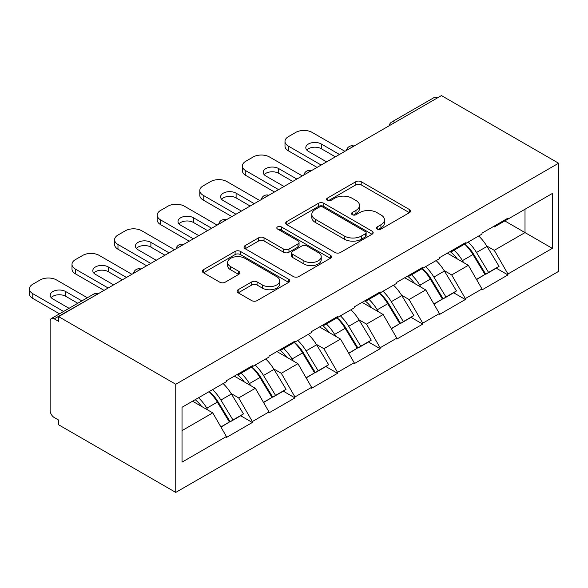 <?xml version="1.0" encoding="UTF-8"?>
<svg xmlns="http://www.w3.org/2000/svg" width="588" height="588" viewBox="0 0 588 588"><rect width="100%" height="100%" fill="white"/><g stroke="black" fill="none" stroke-linecap="round" stroke-linejoin="round"><path stroke-width="0.88" d="M377.217 229.092A2.653 1.529 0 0 0 380.973 229.092L409.454 212.65A3.793 2.19 0 0 0 410.564 211.099A3.793 2.19 0 0 0 409.454 209.549L361.201 181.699A3.793 2.19 0 0 0 355.843 181.699L327.362 198.141A2.653 1.529 0 0 0 326.583 199.222A2.653 1.529 0 0 0 327.362 200.302A2.653 1.529 0 0 0 331.118 200.302L334.8 198.178A12.127 7.005 0 0 1 351.955 198.178L355.975 200.501A12.127 7.005 0 0 1 359.525 205.455A12.127 7.005 0 0 1 355.975 210.401L352.293 212.533A2.653 1.529 0 0 0 351.514 213.613A2.653 1.529 0 0 0 352.293 214.701A2.653 1.529 0 0 0 356.041 214.701L359.731 212.569A12.127 7.005 0 0 1 376.886 212.569L380.906 214.892A12.127 7.005 0 0 1 384.456 219.846A12.127 7.005 0 0 1 380.906 224.792L377.217 226.924A2.653 1.529 0 0 0 376.438 228.004A2.653 1.529 0 0 0 377.217 229.092L377.217 226.924M238.169 289.715A3.793 2.19 0 0 0 237.06 291.258A3.793 2.19 0 0 0 238.169 292.809L251.708 300.622A3.793 2.19 0 0 0 257.066 300.622L288.701 282.365A3.793 2.19 0 0 0 289.81 280.814A3.793 2.19 0 0 0 288.701 279.271L240.448 251.414A3.793 2.19 0 0 0 235.09 251.414L203.463 269.671A3.793 2.19 0 0 0 202.353 271.222A3.793 2.19 0 0 0 203.463 272.766L219.809 282.211A3.793 2.19 0 0 0 225.175 282.211L238.706 274.39A3.793 2.19 0 0 0 239.816 272.847A3.793 2.19 0 0 0 238.706 271.296L230.599 266.614A10.143 5.858 0 0 1 227.629 262.476A10.143 5.858 0 0 1 233.892 257.066A10.143 5.858 0 0 1 244.939 258.338L276.705 276.676A10.143 5.858 0 0 1 279.675 280.814A10.143 5.858 0 0 1 273.413 286.224A10.143 5.858 0 0 1 262.366 284.952L257.066 281.902A3.793 2.19 0 0 0 251.708 281.902L238.169 289.715L238.169 292.809M58.602 316.623L441.448 95.587L558.6 163.221L175.746 384.258L58.602 316.623L58.602 321.357L54.228 318.828A5.792 3.344 -120 0 0 51.332 318.542A5.792 3.344 -120 0 0 50.134 321.195L50.134 410.431A5.792 3.344 -120 0 0 54.228 417.524L58.602 420.045L58.602 424.779L175.746 492.413L175.746 384.258M335.072 252.495A3.793 2.19 0 0 0 340.43 252.495L372.057 234.237A3.793 2.19 0 0 0 373.167 232.686A3.793 2.19 0 0 0 372.057 231.143L323.812 203.286A3.793 2.19 0 0 0 318.453 203.286L286.819 221.544A3.793 2.19 0 0 0 285.709 223.095A3.793 2.19 0 0 0 286.819 224.638L335.072 252.495M278.631 229.665A2.653 1.529 0 0 1 281.329 230.04L281.329 226.887L330.375 255.207A3.793 2.19 0 0 1 331.485 256.75A3.793 2.19 0 0 1 330.375 258.301L298.748 276.558A3.793 2.19 0 0 1 293.39 276.558L245.137 248.702L245.137 245.608A3.793 2.19 0 0 0 244.027 247.158A3.793 2.19 0 0 0 245.137 248.702M245.137 245.608L258.676 237.795A3.793 2.19 0 0 1 264.034 237.795L283.607 249.091A3.793 2.19 0 0 0 288.965 249.091L297.947 243.91A3.793 2.19 0 0 0 299.057 242.359A3.793 2.19 0 0 0 297.947 240.815L277.573 229.048A2.653 1.529 0 0 1 276.794 227.968A2.653 1.529 0 0 1 278.433 226.549A2.653 1.529 0 0 1 281.329 226.887M175.746 492.413L558.6 271.377L558.6 163.221M209.254 391.564A25.872 14.935 -120 0 1 218.111 401.92L230.165 421.831L240.683 415.76L252.348 422.493L252.348 421.545L238.691 397.9L231.128 393.526M252.348 422.493L226.402 437.472L226.402 436.524L182.03 462.146L182.03 407.278L226.402 381.656L226.402 380.715L252.348 365.736L252.348 366.677L269.003 357.063L269.003 356.115L294.948 341.143L294.948 342.084L311.603 332.47L311.603 331.522L337.549 316.542L337.549 317.491L354.204 307.877L354.204 306.929L380.142 291.949L380.142 292.897L396.804 283.276L396.804 282.336L422.743 267.356L422.743 268.304L439.405 258.683L439.405 257.735L465.343 242.763L465.343 243.704L482.006 234.09L482.006 233.142L507.944 218.163L507.944 219.111L552.316 193.489L552.316 248.356L507.944 273.979L494.287 250.326L486.724 245.96M464.851 243.991A25.872 14.935 -120 0 1 473.707 254.347L485.769 274.258L496.279 268.187L507.944 274.927L507.944 273.979M507.944 274.927L482.006 289.899L482.006 288.958L465.343 298.572L451.694 274.927L444.124 270.553M422.25 268.584A25.872 14.935 -120 0 1 431.107 278.94L443.168 298.851L453.679 292.787L465.343 299.52L465.343 298.572M465.343 299.52L439.405 314.499L439.405 313.551L422.743 323.165L409.094 299.52L401.53 295.154M379.65 293.184A25.872 14.935 -120 0 1 388.506 303.54L400.568 323.451L411.078 317.38L422.743 324.113L422.743 323.165M422.743 324.113L396.804 339.092L396.804 338.144L380.142 347.765L366.493 324.113L358.93 319.747M337.049 317.777A25.872 14.935 -120 0 1 345.906 328.133L357.967 348.045L368.478 341.973L380.142 348.706L380.142 347.765M380.142 348.706L354.204 363.685L354.204 362.737L337.549 372.358L323.892 348.706L316.329 344.34M294.448 342.37A25.872 14.935 -120 0 1 303.305 352.726L315.366 372.638L325.884 366.567L337.549 373.299L337.549 372.358M337.549 373.299L311.603 388.278L311.603 387.338L294.948 396.951L281.292 373.299L273.729 368.933M251.848 366.963A25.872 14.935 -120 0 1 260.712 377.32L272.766 397.231L283.284 391.16L294.948 397.9L294.948 396.951M294.948 397.9L269.003 412.872L269.003 411.931L252.348 421.545M237.875 374.093L238.691 374.563L252.348 366.677M238.691 397.9L255.346 388.278L234.325 376.144M269.003 411.931L255.346 388.278M280.476 349.493L281.292 349.97L294.948 342.084M281.292 373.299L297.947 363.685L276.919 351.543M311.603 387.338L297.947 363.685M323.069 324.899L323.892 325.377L337.549 317.491M323.892 348.706L340.548 339.092L319.519 326.95M354.204 362.737L340.548 339.092M365.67 300.306L366.493 300.777L380.142 292.897M366.493 324.113L383.148 314.499L362.12 302.357M396.804 338.144L383.148 314.499M408.27 275.713L409.094 276.184L422.743 268.304M409.094 299.52L425.749 289.899L404.72 277.764M439.405 313.551L425.749 289.899M450.871 251.12L451.694 251.59L465.343 243.704M451.694 274.927L468.349 265.306L447.321 253.163M482.006 288.958L468.349 265.306M437.354 97.953L395.026 122.385M393.284 123.392A5.792 3.344 120 0 1 394.754 122.231A5.792 3.344 60 0 0 391.858 121.944L434.187 97.505A5.792 3.344 60 0 1 437.082 97.792M493.472 226.52L494.287 226.997L507.944 219.111M494.287 250.326L525.01 232.591L525.01 209.262L552.316 193.489M504.805 220.926L552.316 248.356M182.03 430.614L212.753 412.872L192.541 401.207M226.402 436.524L212.753 412.872M473.112 254.81L474.465 255.589M430.512 279.403L431.864 280.189M387.911 304.003L389.263 304.782M345.31 328.596L346.663 329.376M302.71 353.19L304.062 353.969M260.109 377.783L261.462 378.569M217.509 402.383L218.861 403.162M378.275 229.467L380.906 227.946A12.127 7.005 0 0 0 384.456 222.999L384.456 219.846M359.525 205.455L359.525 208.608A12.127 7.005 0 0 1 355.975 213.554L353.351 215.076M409.402 212.68L361.201 184.852A3.793 2.19 0 0 0 355.843 184.852L328.42 200.677M372.006 234.267L323.812 206.439A3.793 2.19 0 0 0 318.453 206.439L286.87 224.667M365.354 233.774A2.653 1.529 0 0 0 366.133 232.686A2.653 1.529 0 0 0 365.354 231.606L323.003 207.152A2.653 1.529 0 0 0 319.255 207.152L315.366 209.394A12.127 7.005 0 0 0 311.816 214.348A12.127 7.005 0 0 0 315.366 219.302L344.318 236.016A12.127 7.005 0 0 0 361.473 236.016L365.354 233.774L365.354 236.927A2.653 1.529 0 0 0 366.133 235.839L366.133 232.686M311.816 214.348L311.816 217.501A12.127 7.005 0 0 0 315.366 222.455L315.366 219.302M365.354 236.927L361.473 239.169A12.127 7.005 0 0 1 344.318 239.169L315.366 222.455M245.189 248.731L258.676 240.948L258.676 237.795M299.057 242.359L299.057 245.512A3.793 2.19 0 0 1 297.947 247.063L288.965 252.245A3.793 2.19 0 0 1 283.607 252.245L264.034 240.948A3.793 2.19 0 0 0 258.676 240.948M281.329 230.04L330.331 258.33M303.908 260.815A10.143 5.858 0 0 0 314.962 262.086A10.143 5.858 0 0 0 321.217 256.677A10.143 5.858 0 0 0 318.248 252.531L307.061 246.071A3.793 2.19 0 0 0 301.695 246.071L292.721 251.26A3.793 2.19 0 0 0 291.611 252.803A3.793 2.19 0 0 0 292.721 254.354L303.908 260.815L303.908 263.968A10.143 5.858 0 0 0 314.962 265.239A10.143 5.858 0 0 0 321.217 259.83L321.217 256.677M291.611 252.803L291.611 255.956A3.793 2.19 0 0 0 292.721 257.507L292.721 254.354M303.908 263.968L292.721 257.507M279.675 280.814L279.675 283.967A10.143 5.858 0 0 1 273.413 289.377A10.143 5.858 0 0 1 262.366 288.105L257.066 285.055A3.793 2.19 0 0 0 251.708 285.055L238.221 292.839M227.629 262.476L227.629 265.629A10.143 5.858 0 0 0 230.599 269.767L230.599 266.614M238.654 274.42L230.599 269.767M288.649 282.394L240.448 254.567A3.793 2.19 0 0 0 235.09 254.567L203.507 272.795M344.921 151.322L312.147 132.403A11.584 6.688 0 0 0 295.764 132.403L288.392 136.659A11.584 6.688 0 0 0 284.996 141.385A11.584 6.688 0 0 0 288.392 146.118L288.392 150.844L317.064 167.396M288.392 150.844A11.584 6.688 180 0 1 284.996 146.118L284.996 141.385M306.782 150.058A9.077 5.241 180 0 1 321.298 148.72L335.358 156.834M288.392 146.118L321.158 165.037M326.619 161.884L308.465 151.395A9.077 5.241 180 0 1 305.804 147.691A9.077 5.241 180 0 1 311.405 142.855A9.077 5.241 180 0 1 321.298 143.987L339.46 154.475M478.713 235.986A31.664 18.287 60 0 1 487.011 246.423L476.5 252.495A31.664 18.287 -120 0 0 468.195 242.058M476.5 252.495L488.555 272.406L499.072 266.335L487.011 246.423M485.769 274.258L488.555 272.406M496.279 268.187L499.072 266.335M450.092 251.568A25.872 14.935 60 0 1 457.229 258.889M454.134 250.179A31.664 18.287 60 0 1 462.433 260.616L463.623 262.579M476.581 279.565L485.004 274.456L472.95 254.545A31.664 18.287 -120 0 0 464.645 244.108M485.004 274.456L476.471 279.381M302.32 175.915L269.547 156.996A11.584 6.688 0 0 0 253.163 156.996L245.791 161.252A11.584 6.688 0 0 0 242.396 165.978A11.584 6.688 0 0 0 245.791 170.711L245.791 175.437L274.464 191.997M245.791 175.437A11.584 6.688 180 0 1 242.396 170.711L242.396 165.978M264.181 174.651A9.077 5.241 180 0 1 278.697 173.313L292.758 181.435M245.791 170.711L278.558 189.63M284.019 186.477L265.864 175.996A9.077 5.241 180 0 1 263.204 172.284A9.077 5.241 180 0 1 268.804 167.448A9.077 5.241 180 0 1 278.697 168.58L296.859 179.068M436.112 260.587A31.664 18.287 60 0 1 444.41 271.017L433.9 277.088A31.664 18.287 -120 0 0 425.602 266.651M433.9 277.088L445.954 296.999L456.472 290.928L444.41 271.017M443.168 298.851L445.954 296.999M453.679 292.787L456.472 290.928M407.491 276.162A25.872 14.935 60 0 1 414.628 283.482M411.534 274.772A31.664 18.287 60 0 1 419.832 285.209L421.023 287.172M433.981 304.158L442.404 299.049L430.35 279.138A31.664 18.287 -120 0 0 422.052 268.701M442.404 299.049L433.878 303.974M259.72 200.508L226.953 181.589A11.584 6.688 0 0 0 210.563 181.589L203.191 185.845A11.584 6.688 0 0 0 199.802 190.578A11.584 6.688 0 0 0 203.191 195.304L203.191 200.038L231.863 216.59M203.191 200.038A11.584 6.688 180 0 1 199.802 195.304L199.802 190.578M221.58 199.244A9.077 5.241 180 0 1 236.097 197.906L250.157 206.028M203.191 195.304L235.964 214.223M241.425 211.07L223.264 200.589A9.077 5.241 180 0 1 220.603 196.884A9.077 5.241 180 0 1 226.211 192.041A9.077 5.241 180 0 1 236.097 193.18L254.259 203.661M393.512 285.18A31.664 18.287 60 0 1 401.81 295.617L391.299 301.688A31.664 18.287 -120 0 0 383.001 291.251M391.299 301.688L403.353 321.592L413.871 315.528L401.81 295.617M400.568 323.451L403.353 321.592M411.078 317.38L413.871 315.528M364.891 300.755A25.872 14.935 60 0 1 372.028 308.075M368.933 299.365A31.664 18.287 60 0 1 377.231 309.803L378.422 311.765M391.38 328.751L399.803 323.643L387.749 303.731A31.664 18.287 -120 0 0 379.451 293.302M399.803 323.643L391.277 328.567M217.119 225.101L184.353 206.182A11.584 6.688 0 0 0 167.962 206.182L160.59 210.438A11.584 6.688 0 0 0 157.202 215.171A11.584 6.688 0 0 0 160.59 219.897L160.59 224.631L189.262 241.183M160.59 224.631A11.584 6.688 180 0 1 157.202 219.897L157.202 215.171M178.98 223.844A9.077 5.241 180 0 1 193.496 222.499L207.564 230.621M160.59 219.897L193.364 238.816M198.825 235.663L180.663 225.182A9.077 5.241 180 0 1 178.002 221.478A9.077 5.241 180 0 1 183.61 216.634A9.077 5.241 180 0 1 193.496 217.773L211.658 228.254M350.911 309.773A31.664 18.287 60 0 1 359.209 320.21L348.699 326.281A31.664 18.287 -120 0 0 340.401 315.844M348.699 326.281L360.76 346.192L371.271 340.121L359.209 320.21M357.967 348.045L360.76 346.192M368.478 341.973L371.271 340.121M322.29 325.348A25.872 14.935 60 0 1 329.427 332.668M326.333 323.966A31.664 18.287 60 0 1 334.631 334.396L335.821 336.365M348.78 353.344L357.21 348.243L345.149 328.332A31.664 18.287 -120 0 0 336.851 317.895M357.21 348.243L348.677 353.168M174.518 249.694L141.752 230.775A11.584 6.688 0 0 0 125.369 230.775L117.99 235.038A11.584 6.688 0 0 0 114.601 239.764A11.584 6.688 0 0 0 117.99 244.498L117.99 249.224L146.662 265.776M117.99 249.224A11.584 6.688 180 0 1 114.601 244.498L114.601 239.764M136.379 248.437A9.077 5.241 180 0 1 150.895 247.1L164.963 255.214M117.99 244.498L150.763 263.417M156.224 260.264L138.062 249.775A9.077 5.241 180 0 1 135.409 246.071A9.077 5.241 180 0 1 141.01 241.234A9.077 5.241 180 0 1 150.895 242.366L169.057 252.847M308.31 334.366A31.664 18.287 60 0 1 316.609 344.803L306.098 350.874A31.664 18.287 -120 0 0 297.8 340.437M306.098 350.874L318.159 370.785L328.67 364.714L316.609 344.803M315.366 372.638L318.159 370.785M325.884 366.567L328.67 364.714M279.697 349.948A25.872 14.935 60 0 1 286.834 357.269M283.739 348.559A31.664 18.287 60 0 1 292.038 358.996L293.221 360.959M306.179 377.944L314.609 372.836L302.548 352.925A31.664 18.287 -120 0 0 294.25 342.488M314.609 372.836L306.076 377.761M131.918 274.295L99.151 255.376A11.584 6.688 0 0 0 82.768 255.376L75.396 259.631A11.584 6.688 0 0 0 72.001 264.357A11.584 6.688 0 0 0 75.396 269.091L75.396 273.817L104.069 290.376M75.396 273.817A11.584 6.688 180 0 1 72.001 269.091L72.001 264.357M93.786 273.03A9.077 5.241 180 0 1 108.302 271.693L122.363 279.807M75.396 269.091L108.163 288.01M113.624 284.857L95.462 274.368A9.077 5.241 180 0 1 92.808 270.664A9.077 5.241 180 0 1 98.409 265.827A9.077 5.241 180 0 1 108.302 266.959L126.457 277.448M265.71 358.959A31.664 18.287 60 0 1 274.015 369.396L263.498 375.467A31.664 18.287 -120 0 0 255.199 365.03M263.498 375.467L275.559 395.379L286.069 389.307L274.015 369.396M272.766 397.231L275.559 395.379M283.284 391.16L286.069 389.307M237.096 374.541A25.872 14.935 60 0 1 244.233 381.862M241.139 373.152A31.664 18.287 60 0 1 249.437 383.589L250.628 385.552M263.578 402.537L272.009 397.429L259.947 377.518A31.664 18.287 -120 0 0 251.649 367.081M272.009 397.429L263.475 402.354M87.347 297.749L56.551 279.969A11.584 6.688 0 0 0 40.168 279.969L32.796 284.224A11.584 6.688 0 0 0 29.4 288.958A11.584 6.688 0 0 0 32.796 293.684L32.796 298.417L59.498 313.83M32.796 298.417A11.584 6.688 180 0 1 29.4 293.684L29.4 288.958M51.185 297.624A9.077 5.241 180 0 1 65.702 296.286L77.792 303.268M32.796 293.684L63.592 311.464M69.053 308.31L52.861 298.969A9.077 5.241 180 0 1 50.208 295.264A9.077 5.241 180 0 1 55.809 290.421A9.077 5.241 180 0 1 65.702 291.56L81.886 300.902M223.117 383.56A31.664 18.287 60 0 1 231.415 393.997L220.897 400.06A31.664 18.287 -120 0 0 212.599 389.631M220.897 400.06L232.958 419.972L243.469 413.908L231.415 393.997M230.165 421.831L232.958 419.972M240.683 415.76L243.469 413.908M195.187 399.678A25.872 14.935 60 0 1 201.633 406.455M198.538 397.745A31.664 18.287 60 0 1 206.836 408.182L208.027 410.145M220.978 427.131L229.408 422.022L217.347 402.111A31.664 18.287 -120 0 0 209.049 391.674M229.408 422.022L220.875 426.947M96.829 294.551L54.228 318.828M98.027 293.86A5.792 3.344 -60 0 0 96.557 294.397A5.792 3.344 -120 0 0 93.661 294.103L51.332 318.542M350.683 147.992A5.792 3.344 120 0 1 352.153 146.824A5.792 3.344 -60 0 1 353.623 146.294M308.083 172.585A5.792 3.344 120 0 1 309.553 171.417A5.792 3.344 -60 0 1 311.023 170.887M265.482 197.178A5.792 3.344 120 0 1 266.952 196.017A5.792 3.344 -60 0 1 268.429 195.481M222.889 221.772A5.792 3.344 120 0 1 224.359 220.61A5.792 3.344 -60 0 1 225.829 220.074M180.288 246.365A5.792 3.344 120 0 1 181.758 245.203A5.792 3.344 -60 0 1 183.228 244.667M137.688 270.965A5.792 3.344 120 0 1 139.158 269.796A5.792 3.344 -60 0 1 140.628 269.267M380.906 227.946L380.906 224.792M352.293 214.701L352.293 212.533M355.975 213.554L355.975 210.401M327.362 200.302L327.362 198.141M355.843 184.852L355.843 181.699M361.201 184.852L361.201 181.699M409.454 212.65L409.454 209.549M286.819 224.638L286.819 221.544M318.453 206.439L318.453 203.286M323.812 206.439L323.812 203.286M372.057 234.237L372.057 231.143M344.318 239.169L344.318 236.016M361.473 239.169L361.473 236.016M264.034 240.948L264.034 237.795M283.607 252.245L283.607 249.091M288.965 252.245L288.965 249.091M297.947 247.063L297.947 243.91M330.375 258.301L330.375 255.207M251.708 285.055L251.708 281.902M257.066 285.055L257.066 281.902M262.366 288.105L262.366 284.952M238.706 274.39L238.706 271.296M203.463 272.766L203.463 269.671M235.09 254.567L235.09 251.414M240.448 254.567L240.448 251.414M288.701 282.365L288.701 279.271M472.95 254.545L462.433 260.616M321.298 148.72L321.298 143.987M430.35 279.138L419.832 285.209M278.697 173.313L278.697 168.58M387.749 303.731L377.231 309.803M236.097 197.906L236.097 193.18M345.149 328.332L334.631 334.396M193.496 222.499L193.496 217.773M302.548 352.925L292.038 358.996M150.895 247.1L150.895 242.366M259.947 377.518L249.437 383.589M108.302 271.693L108.302 266.959M217.347 402.111L206.836 408.182M65.702 296.286L65.702 291.56M391.858 121.944A5.792 5.792 0 0 0 389.072 125.825M354.013 146.067A5.792 5.792 0 0 0 346.472 150.418M311.412 170.66A5.792 5.792 0 0 0 303.871 175.018M268.812 195.26A5.792 5.792 0 0 0 261.278 199.611M226.211 219.853A5.792 5.792 0 0 0 218.677 224.204M183.61 244.446A5.792 5.792 0 0 0 176.077 248.797M141.017 269.039A5.792 5.792 0 0 0 133.476 273.391M98.416 293.64A5.792 5.792 0 0 0 93.661 294.103"/></g></svg>
